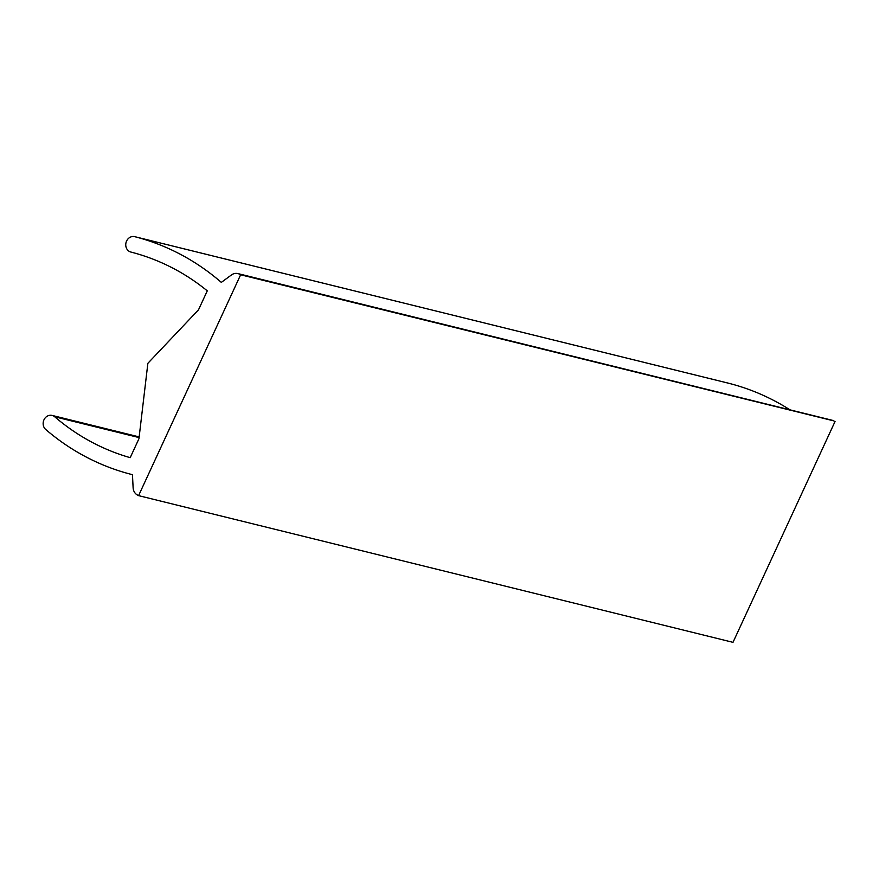 <?xml version="1.0" encoding="UTF-8"?>
<svg xmlns="http://www.w3.org/2000/svg" width="879" height="879" viewBox="0 0 879 879"><rect width="100%" height="100%" fill="white"/><g stroke="black" fill="none" stroke-linecap="round" stroke-linejoin="round"><path stroke-width="1.32" d="M240.637 274.775L239.549 274.215A9.251 8.197 -76.1 0 0 237.901 273.589A9.251 8.197 -76.1 0 0 231.408 274.984L221.321 282.39A264.304 234.232 -76.1 0 0 134.773 236.682A7.933 7.032 -76.1 0 0 134.718 236.66A7.933 7.032 -76.1 0 0 126.016 242.637A7.933 7.032 -76.1 0 0 130.85 252.042A248.449 220.179 -76.1 0 1 207.279 290.85L198.522 309.793L147.87 363.302L138.948 438.72L130.202 457.662A248.449 220.179 -76.1 0 1 54.729 416.778A7.933 7.032 -76.1 0 0 52.125 415.426A7.933 7.032 -76.1 0 0 43.95 419.865A7.933 7.032 -76.1 0 0 45.697 429.457A264.304 234.232 -76.1 0 0 132.465 474.682L133.114 487.724A9.251 8.197 -76.1 0 0 137.498 495.064L138.585 495.635L240.637 274.775L833.962 420.92A9.251 8.197 -76.1 0 0 832.325 420.294L237.901 273.589M790.012 409.856A264.304 234.232 -76.1 0 0 729.196 383.387A7.933 7.032 -76.1 0 0 729.141 383.365A7.933 7.032 -76.1 0 0 729.087 383.354M835.05 421.491L732.998 642.34L138.585 495.635M833.962 420.92L239.549 274.215M729.196 383.387L134.773 236.682M139.091 437.588L54.729 416.778M729.141 383.365L134.718 236.66M139.168 436.907L52.125 415.426"/></g></svg>
